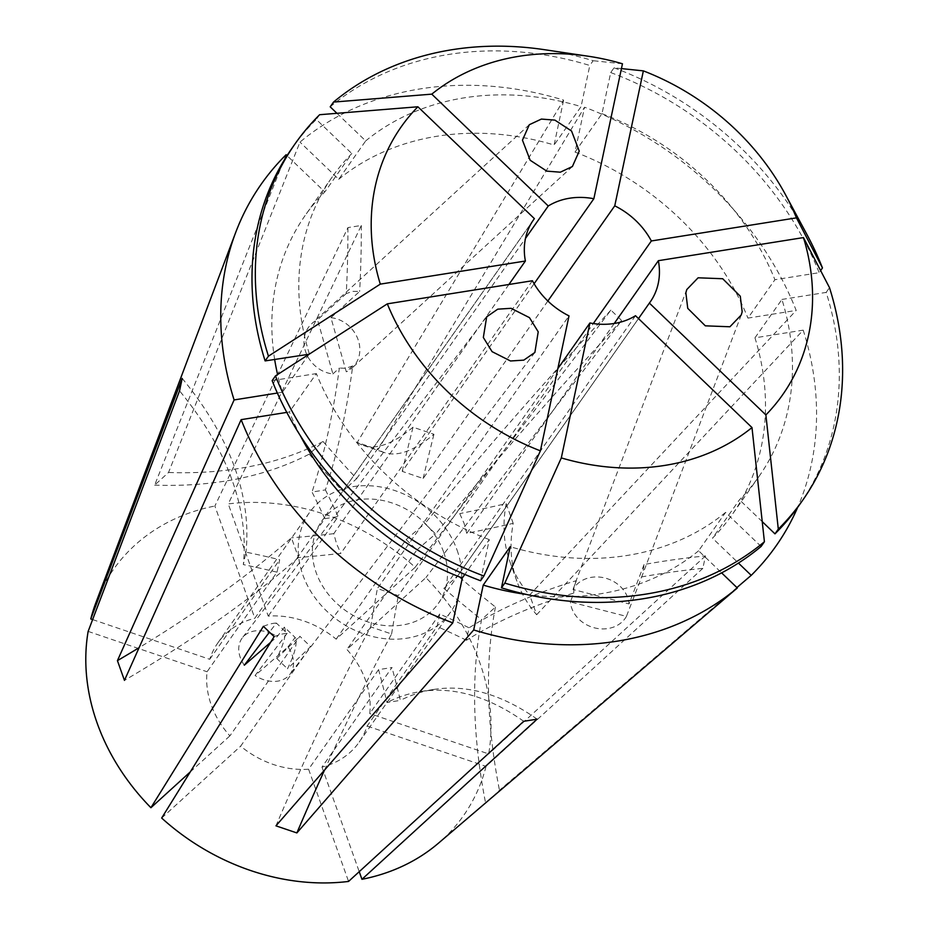 <?xml version="1.0" encoding="UTF-8"?>
<svg xmlns="http://www.w3.org/2000/svg" width="928" height="928" viewBox="0 0 928 928"><rect width="100%" height="100%" fill="white"/><g stroke="black" fill="none" stroke-linecap="round" stroke-linejoin="round"><path stroke-width="0.7" stroke-dasharray="4.64 3.48" d="M641.41 576.972A599.256 315.88 -168 0 1 702.844 568.365L705.489 555.918A599.256 315.88 -168 0 0 644.055 564.526L642.837 573.864L626.435 616.378L570.384 601.936L573.736 593.096A599.256 315.88 -168 0 0 466.436 640.274L469.069 627.827A524.355 276.393 -168 0 0 439.721 614.023L437.076 626.47L367.105 726.032A86.327 71.572 -144.9 0 1 359.043 742.307A86.327 71.572 -144.9 0 1 321.981 767.085L391.964 667.522L378.566 669.656A524.355 222.964 81 0 1 386.976 702.519L400.374 700.385A524.355 222.964 81 0 0 391.964 667.522M644.055 564.526L629.068 603.931L573.017 589.489A29.963 25.381 -159.2 0 1 605.01 578.028A29.963 25.381 -159.2 0 1 629.068 603.931M573.017 589.489L576.381 580.65A599.256 315.88 -168 0 0 469.069 627.827M573.736 593.096L573.922 587.215L576.381 580.65M274.143 636.643A599.256 61.062 -46.2 0 1 287.135 633.395L276.382 623.071L269.445 632.177M287.135 633.395L255.072 675.514L287.97 646.909A29.963 22.307 -142.7 0 1 289.988 674.204A29.963 22.307 -142.7 0 1 255.072 675.514M287.97 646.909L295.162 637.466A599.256 61.062 -46.2 0 1 287.494 668.775A524.355 53.43 -46.2 0 1 310.625 646.607L299.872 636.283L229.9 735.858A86.327 71.572 -144.9 0 1 211.248 704.955A86.327 71.572 -144.9 0 1 207.072 671.756L277.043 572.182L279.688 559.735A524.355 276.393 -168 0 0 245.966 552.137L243.322 564.595A599.256 315.88 12 0 0 179.545 390.85M270.605 642.338L277.217 636.596L284.409 627.142L295.162 637.466M347.919 227.592A599.256 254.817 81 0 1 346.237 293.573L353 291.334L359.623 291.438L330.936 317.678L346.295 371.803L352.733 365.922A599.256 254.817 81 0 1 325.415 489.903L312.028 492.037A524.355 222.964 81 0 1 324.812 518.682L254.829 618.245L214.878 506.027L347.919 227.592L361.317 225.469L228.265 503.904A213.974 177.399 -144.9 0 1 415.152 567.298L336.168 639.16A86.327 71.572 -144.9 0 0 268.227 616.111L228.265 503.904M346.237 293.573L317.538 319.812L332.908 373.938A29.963 26.112 -132.4 0 1 306.437 353.777A29.963 26.112 -132.4 0 1 311.704 323.698A29.963 26.112 -132.4 0 1 317.538 319.812M332.908 373.938L339.346 368.056A599.256 254.817 81 0 1 312.028 492.037M352.733 365.922L345.866 368.265L339.346 368.056M378.566 669.656L308.595 769.219A86.327 71.572 -144.9 0 1 240.654 746.17L310.625 646.607M439.721 614.023L369.75 713.586A86.327 71.572 -144.9 0 0 365.574 680.375A86.327 71.572 -144.9 0 0 346.921 649.484L425.906 577.61A213.974 177.399 -144.9 0 1 479.672 662.209A213.974 177.399 -144.9 0 1 488.685 753.93L369.75 713.586M457.098 550.153A86.327 71.572 -144.9 0 1 450.567 612.074A86.327 71.572 -144.9 0 1 372.128 636.399A86.327 71.572 -144.9 0 1 302.772 574.722A86.327 71.572 -144.9 0 1 309.302 512.801A86.327 71.572 -144.9 0 1 387.73 488.476A86.327 71.572 -144.9 0 1 457.098 550.153M286.102 154.732L154.64 485.135L168.525 472.491L299.976 142.1A314.615 260.838 -144.9 0 1 563.621 100.108L357.234 442.447L378.148 449.535L584.536 107.207A314.615 260.838 -144.9 0 1 796.189 310.416L747.933 318.107L774.915 279.722L819.134 272.681L820.619 270.57M614.255 323.466L466.761 533.333A749.07 272.043 -19.6 0 0 513.196 523.346A749.07 272.043 160.4 0 0 516.908 581.264A749.07 272.043 160.4 0 0 536.674 614.719L529.644 594.999L796.189 310.416M415.152 567.298L610.891 310.126L621.644 320.45L425.906 577.61M95.932 602.574A213.974 177.399 -144.9 0 1 214.878 506.027M638.487 318.582L457.771 575.731A749.07 411.858 -132.3 0 0 495.448 607.028L481.574 619.66A749.07 411.858 -132.3 0 0 485.576 802.871M635.506 315.717L443.886 588.364L457.771 575.731M557.821 368.636L398.309 595.625L377.394 588.526L569.015 315.88M532.417 280.743L340.808 553.39A749.07 272.043 -19.6 0 1 298.468 557.542L291.45 537.822A749.07 272.043 -19.6 0 1 139.061 647.721M508.892 284.49L333.778 533.67L336.528 543.622L340.808 553.39M443.712 552.276A71.352 59.148 -144.9 0 1 438.306 603.467A71.352 59.148 -144.9 0 1 373.485 623.558A71.352 59.148 -144.9 0 1 316.158 572.588A71.352 59.148 -144.9 0 1 321.564 521.408A71.352 59.148 -144.9 0 1 386.384 501.317A71.352 59.148 -144.9 0 1 443.712 552.276M466.761 533.333L464.07 523.311L459.731 513.613L593.317 323.547M705.489 555.918L488.685 753.93M702.844 568.365L486.04 766.377L367.105 726.032M466.436 640.274A524.355 276.393 -168 0 0 437.076 626.47M263.39 626.319A599.256 61.062 -46.2 0 1 276.382 623.071M284.409 627.142A599.256 61.062 -46.2 0 1 276.741 658.451L287.494 668.775M161.669 818.044L240.654 746.17M190.275 771.91L229.9 735.858M276.741 658.451A524.355 53.43 -46.2 0 1 299.872 636.283M361.317 225.469A599.256 254.817 81 0 1 359.623 291.438M325.415 489.903A524.355 222.964 81 0 1 338.198 516.548L268.227 616.111M154.64 485.135A749.07 411.858 47.7 0 0 309.186 454.152L323.072 441.519A749.07 411.858 -132.3 0 0 356.654 478.639L342.768 491.272L532.672 221.061M356.654 478.639L525.492 238.403M547.856 301.02L423.145 478.477L402.23 471.378L534.099 283.748M486.04 766.377A213.974 177.399 -144.9 0 1 438.387 843.239M536.674 614.719L803.207 330.148A314.615 260.838 -144.9 0 1 797.709 507.28M736.913 587.563L499.461 790.238L491.886 797.5M803.207 330.148L754.963 337.827A260.675 216.108 -144.9 0 1 731.937 514.924A260.675 216.108 -144.9 0 1 712.495 538.159L738.444 563.076M761.088 546.488L725.58 512.407L698.61 550.791L721.624 572.878M698.61 550.791A260.675 216.108 -144.9 0 1 526.35 594.419M754.963 337.827L781.933 299.442A260.675 216.108 -144.9 0 1 758.918 476.54A260.675 216.108 -144.9 0 1 739.465 499.774L712.495 538.159M725.58 512.407A260.675 216.108 -144.9 0 1 510.191 546.708M781.933 299.442L826.164 292.401A310.114 257.102 -144.9 0 1 799.368 504.971M762.236 521.629L739.465 499.774M826.164 292.401L829.493 287.657M309.07 354.241L282.367 392.242A260.675 216.108 -144.9 0 1 277.588 374.529M274.642 359.391A260.675 216.108 -144.9 0 1 305.393 215.145A260.675 216.108 -144.9 0 1 324.835 191.922L287.019 155.614M282.367 392.242L277.368 393.043M336.945 113.309L365.69 140.905L338.72 179.29L299.976 142.1M338.72 179.29A260.675 216.108 -144.9 0 1 554.109 144.988L563.621 100.108M309.337 353.858A260.675 216.108 -144.9 0 1 332.363 176.772A260.675 216.108 -144.9 0 1 351.816 153.538L324.835 191.922M365.69 140.905A260.675 216.108 -144.9 0 1 581.079 106.604L554.109 144.988M291.914 148.341A310.114 257.102 -144.9 0 1 316.309 119.445L351.816 153.538M330.194 106.813A310.114 257.102 -144.9 0 1 589.802 65.47L581.079 106.604M319.638 114.712L316.309 119.445M544.318 49.671A310.114 257.102 -144.9 0 1 593.143 60.726L589.802 65.47M622.456 63.777L593.143 60.726M300.243 435.522A260.675 216.108 -144.9 0 1 289.385 411.974L286.787 412.392M480.565 580.742L489.288 539.609L464.824 574.42M489.288 539.609A260.675 216.108 -144.9 0 1 316.367 373.59L289.385 411.974M272.136 380.631L316.367 373.59M621.435 68.591L614.046 67.825L610.705 72.57L601.994 113.692L575.012 152.076L584.536 107.207M575.012 152.076A260.675 216.108 -144.9 0 1 747.933 318.107M601.994 113.692A260.675 216.108 -144.9 0 1 774.915 279.722M610.705 72.57A310.114 257.102 -144.9 0 1 819.134 272.681M614.046 67.825A310.114 257.102 -144.9 0 1 806.699 234.065M88.137 631.4L207.072 671.756M92.626 619.579L209.716 659.298A86.327 71.572 -144.9 0 1 217.778 643.023A86.327 71.572 -144.9 0 1 254.829 618.245M336.168 639.16L406.139 539.597L416.892 549.921L346.921 649.484M324.812 518.682L338.198 516.548M209.716 659.298L279.688 559.735M308.595 769.219L348.557 881.438M321.981 767.085L359.229 871.67M523.728 721.3A599.256 254.817 -99 0 0 420.268 691.604A599.256 254.817 -99 0 0 386.976 702.519M537.115 719.165A599.256 254.817 -99 0 0 433.654 689.469A599.256 254.817 -99 0 0 400.374 700.385M610.891 310.126A599.256 61.062 133.8 0 0 424.896 523.647L435.65 533.971A599.256 61.062 133.8 0 1 621.644 320.45M406.139 539.597A524.355 53.43 -46.2 0 1 424.896 523.647M416.892 549.921A524.355 53.43 -46.2 0 1 435.65 533.971M182.19 378.404A599.256 315.88 12 0 1 245.966 552.137M277.043 572.182A524.355 276.393 -168 0 0 243.322 564.595M298.468 557.542A749.07 272.043 -19.6 0 1 124.456 680.375M333.778 533.67A749.07 272.043 -19.6 0 1 291.45 537.822M513.196 523.346L506.166 503.626A749.07 272.043 -19.6 0 1 459.731 513.613M506.166 503.626A749.07 272.043 160.4 0 0 509.878 561.544A749.07 272.043 160.4 0 0 529.644 594.999M402.23 471.378A749.07 139.826 108.7 0 1 413.03 427.182L433.944 434.281A749.07 139.826 108.7 0 1 384.25 452.528A749.07 139.826 108.7 0 1 378.148 449.535M413.03 427.182A749.07 139.826 108.7 0 1 363.347 445.44A749.07 139.826 108.7 0 1 357.234 442.447M423.145 478.477A749.07 139.826 108.7 0 1 433.944 434.281M323.072 441.519A749.07 411.858 47.7 0 1 168.525 472.491M309.186 454.152A749.07 411.858 -132.3 0 0 342.768 491.272M324.533 770.089A749.07 139.826 -71.3 0 1 391.604 633.986L370.701 626.887A749.07 139.826 -71.3 0 0 275.952 825.839M391.604 633.986A749.07 139.826 108.7 0 1 398.309 595.625M370.701 626.887A749.07 139.826 108.7 0 1 377.394 588.526M495.448 607.028A749.07 411.858 -132.3 0 0 499.461 790.238M443.886 588.364A749.07 411.858 -132.3 0 0 481.574 619.66M330.936 317.678A29.963 26.112 -132.4 0 1 357.396 337.838A29.963 26.112 -132.4 0 1 352.141 367.917A29.963 26.112 -132.4 0 1 346.295 371.803M244.319 665.202A29.963 22.307 -142.7 0 1 242.301 637.907A29.963 22.307 -142.7 0 1 269.143 632.583M270.338 633.035A29.963 22.307 -142.7 0 1 277.217 636.596M626.435 616.378A29.963 25.381 -159.2 0 1 594.442 627.838A29.963 25.381 -159.2 0 1 570.384 601.936M686.79 289.559L574.919 583.863M534.876 352.454L289.988 674.204M529.308 124.723L311.704 323.698M450.567 612.074L359.043 742.307M650.261 301.878L438.306 603.467M533.507 219.832L321.564 521.408M758.918 476.54L731.937 514.924M332.363 176.772L305.393 215.145M309.302 512.801L217.778 643.023M433.654 689.469L420.268 691.604M509.878 561.544L516.908 581.264M363.347 445.44L384.25 452.528M572.39 166.53L352.141 367.917M486.678 316.842L242.301 637.907M741.228 315.01L642.837 573.864"/><path stroke-width="1.39" d="M685.862 292.738L686.79 289.559L698.111 277.797L722.703 278.736L740.289 296.229L742.168 311.831L741.228 315.01L729.918 326.772L705.315 325.832L687.741 308.34L685.862 292.738M529.47 317.643L538.217 331.818L534.876 352.454L523.81 360.134L510.504 360.98L492.084 351.654L483.337 337.479L486.678 316.842L497.756 309.163L511.061 308.316L529.47 317.643M560.303 172.19L546.812 171.135L530.155 160.242L522.452 140.151L529.308 124.723L541.395 119.074L554.898 120.118L571.544 131.01L579.246 151.102L572.39 166.53L560.303 172.19M721.624 572.878L737.342 587.981L438.387 843.239A213.974 177.399 -144.9 0 1 361.943 879.303L537.115 719.165L523.728 721.3L348.557 881.438A213.974 177.399 -144.9 0 1 161.669 818.044L274.143 636.643L263.39 626.319L150.916 807.72A213.974 177.399 -144.9 0 1 97.15 723.121A213.974 177.399 -144.9 0 1 88.137 631.4L179.545 390.85L182.19 378.404L90.782 618.953A213.974 177.399 -144.9 0 1 95.932 602.574L235.654 232.568A314.615 260.838 -144.9 0 1 286.102 154.732L287.019 155.614M277.368 393.043L234.111 399.933L117.427 660.643L124.456 680.375L241.141 419.653A314.615 260.838 -144.9 0 0 452.794 622.874L275.952 825.839L296.867 832.926L473.698 629.961A314.615 260.838 -144.9 0 0 737.342 587.981M234.111 399.933A314.615 260.838 -144.9 0 1 235.654 232.568M614.255 323.466L658.37 260.687A71.352 59.148 35.1 0 1 650.261 301.878A71.352 59.148 35.1 0 1 649.38 303.085L638.487 318.582M557.821 368.636L589.918 322.979A71.352 59.148 35.1 0 0 635.506 315.717L751.993 427.564A233.067 193.221 -144.9 0 1 561.312 457.922L504.809 583.097L501.468 587.83L510.191 546.708L483.221 585.092L473.698 629.961M387.312 303.85L532.417 280.743A71.352 59.148 35.1 0 0 569.015 315.88L540.398 450.834A233.067 193.221 -144.9 0 1 387.312 303.85L275.477 375.886L272.136 380.631A310.114 257.102 -144.9 0 0 480.565 580.742L483.894 575.998A310.114 257.102 -144.9 0 1 275.477 375.886M269.445 632.177L244.319 665.202L270.605 642.338M150.916 807.72L190.275 771.91M589.918 322.979L561.312 457.922M649.38 303.085L765.878 414.932L778.302 529.111L774.973 533.855L762.236 521.629M778.302 529.111A310.114 257.102 -144.9 0 0 802.697 500.227A310.114 257.102 -144.9 0 0 829.493 287.657L803.474 237.58A233.067 193.221 -144.9 0 1 765.878 414.932M803.474 237.58L658.37 260.687M614.754 205.83L643.359 70.876A233.067 193.221 -144.9 0 1 785.575 194.834A233.067 193.221 -144.9 0 1 796.444 217.86L651.352 240.967A71.352 59.148 35.1 0 0 614.754 205.83L547.856 301.02M548.262 205.993L431.775 94.146A233.067 193.221 -144.9 0 1 588.387 56.248A233.067 193.221 -144.9 0 1 622.456 63.777L593.85 198.731A71.352 59.148 35.1 0 0 548.262 205.993L525.492 238.403M532.672 221.061L534.377 218.625A71.352 59.148 35.1 0 0 533.507 219.832A71.352 59.148 35.1 0 0 525.387 261.023L508.892 284.49M534.099 283.748L593.85 198.731M593.317 323.547L651.352 240.967M797.709 507.28A314.615 260.838 -144.9 0 1 751.228 575.348L736.913 587.563M488.766 800.226L491.886 797.5M738.444 563.076L751.228 575.348M526.35 594.419A260.675 216.108 -144.9 0 1 483.221 585.092M802.697 500.227L799.368 504.971A310.114 257.102 -144.9 0 1 774.973 533.855M751.993 427.564L764.417 541.743L761.088 546.488A310.114 257.102 -144.9 0 1 501.468 587.83M764.417 541.743A310.114 257.102 -144.9 0 1 504.809 583.097M277.588 374.529A260.675 216.108 -144.9 0 1 274.642 359.391M525.387 261.023L380.294 284.13L268.447 356.166L265.118 360.911L309.07 354.241M265.118 360.911A310.114 257.102 -144.9 0 1 291.914 148.341L295.243 143.596A310.114 257.102 -144.9 0 1 319.638 114.712L417.89 106.778A233.067 193.221 -144.9 0 0 380.294 284.13M431.775 94.146L333.523 102.08L330.194 106.813L336.945 113.309M268.447 356.166A310.114 257.102 -144.9 0 1 295.243 143.596M333.523 102.08A310.114 257.102 -144.9 0 1 544.318 49.671L588.387 56.248M534.377 218.625L417.89 106.778M464.824 574.42L462.306 577.993L452.794 622.874M462.306 577.993A260.675 216.108 -144.9 0 1 300.243 435.522M286.787 412.392L241.141 419.653M540.398 450.834L483.894 575.998M785.575 194.834L806.699 234.065A310.114 257.102 -144.9 0 1 822.463 267.937L796.444 217.86M820.619 270.57L822.463 267.937M643.359 70.876L621.435 68.591M90.782 618.953L92.626 619.579M359.229 871.67L361.943 879.303M139.061 647.721A749.07 272.043 -19.6 0 1 117.427 660.643M324.533 770.089A749.07 139.826 -71.3 0 0 296.867 832.926M269.143 632.583A29.963 22.307 -142.7 0 1 270.338 633.035"/></g></svg>
